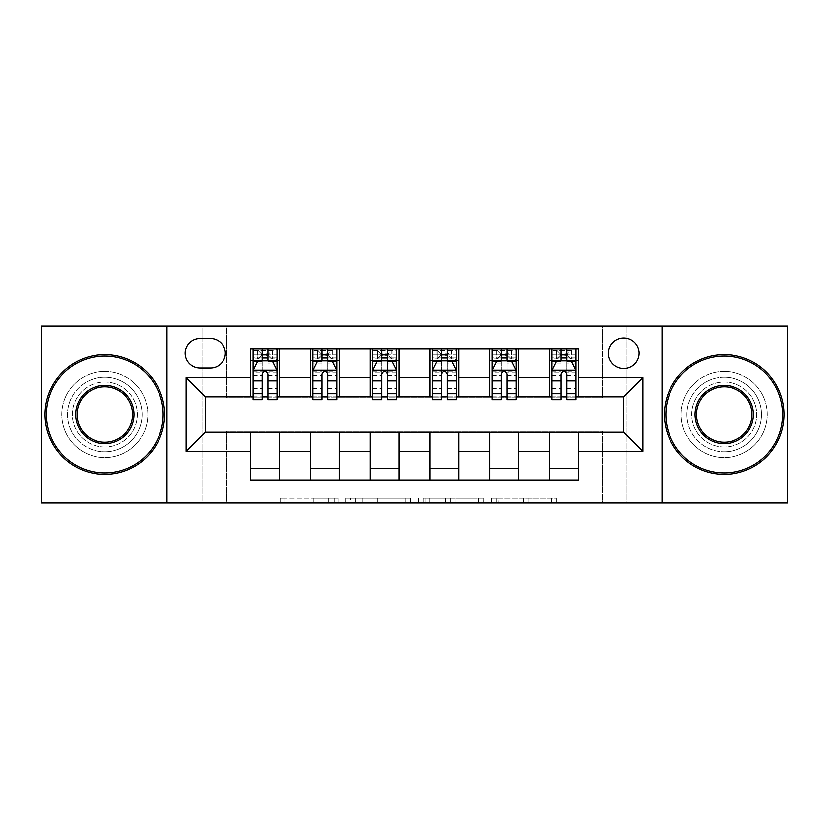 <?xml version="1.0" encoding="UTF-8"?>
<svg xmlns="http://www.w3.org/2000/svg" width="829" height="829" viewBox="0 0 829 829"><rect width="100%" height="100%" fill="white"/><g stroke="black" fill="none" stroke-linecap="round" stroke-linejoin="round"><path stroke-width="0.62" stroke-dasharray="4.14 3.11" d="M337.983 502.975L284.813 502.975L337.983 502.975L337.983 498.198L313.217 498.198L313.217 502.975L313.217 498.198L337.983 498.198L337.983 502.975L337.983 498.198L313.217 498.198L313.217 502.975L313.217 498.198L337.983 498.198L284.813 498.198L337.983 498.198M724.183 377.195A37.305 37.305 0 0 0 686.878 414.5A37.305 37.305 0 0 0 724.183 451.805A37.305 37.305 0 0 1 686.878 414.5A37.305 37.305 0 0 1 724.183 377.195A37.305 37.305 0 0 1 761.488 414.5A37.305 37.305 0 0 1 724.183 451.805A37.305 37.305 0 0 0 761.488 414.5A37.305 37.305 0 0 0 724.183 377.195M104.817 377.195A37.305 37.305 0 0 0 67.512 414.5A37.305 37.305 0 0 0 104.817 451.805A37.305 37.305 0 0 1 67.512 414.5A37.305 37.305 0 0 1 104.817 377.195A37.305 37.305 0 0 1 142.122 414.5A37.305 37.305 0 0 1 104.817 451.805A37.305 37.305 0 0 0 142.122 414.5A37.305 37.305 0 0 0 104.817 377.195M623.74 337.973A15.305 15.305 0 0 0 608.434 353.278A15.305 15.305 0 0 0 623.74 368.584A15.305 15.305 0 0 0 639.045 353.278A15.305 15.305 0 0 0 623.74 337.973M551.699 502.975L496.302 502.975L551.699 502.975L551.699 498.198L527.99 498.198L556.394 498.198L556.394 502.975L556.394 498.198L496.302 498.198L556.394 498.198L556.394 502.975L556.394 498.198L551.699 498.198L551.699 502.975M523.296 502.975L498.177 502.975L523.296 502.975L523.296 498.198L527.99 498.198L523.296 498.198L523.296 502.975L523.296 498.198L498.177 498.198L498.177 502.975L498.177 498.198L523.296 498.198L523.296 502.975M491.607 502.975L496.302 502.975L491.607 502.975L491.607 498.198L496.302 498.198L491.607 498.198L491.607 502.975M280.119 502.975L284.813 502.975L280.119 502.975L280.119 498.198L284.813 498.198L280.119 498.198L280.119 502.975M602.217 502.975L626.133 502.975L626.133 326.025L787.55 326.025L787.55 502.975L626.133 502.975L626.133 326.025L602.217 326.025L602.217 397.765L226.783 397.765L226.783 326.025L602.217 326.025L602.217 397.765L226.783 397.765L226.783 326.025L202.867 326.025L202.867 502.975L41.45 502.975L41.45 326.025L202.867 326.025L202.867 502.975L226.783 502.975L226.783 431.235L602.217 431.235L602.217 502.975L226.783 502.975L226.783 431.235L602.217 431.235L602.217 502.975M410.396 502.975L405.702 502.975L410.396 502.975L410.396 498.198L410.396 502.975M350.304 502.975L405.702 502.975L345.61 502.975L350.304 502.975L350.304 498.198L410.396 498.198L345.61 498.198L345.61 502.975L345.61 498.198L350.304 498.198L350.304 502.975M423.298 502.975L483.39 502.975L418.604 502.975L423.298 502.975L423.298 498.198L483.39 498.198L483.39 502.975L483.39 498.198L454.986 498.198L454.986 502.975M250.69 468.302L279.394 468.302L279.394 480.26L250.69 480.26L250.69 432.199M310.481 480.26L310.481 468.302L339.175 468.302L339.175 480.26L279.394 480.26M370.262 480.26L370.262 468.302L398.956 468.302L398.956 480.26L339.175 480.26M430.044 480.26L430.044 468.302L458.738 468.302L458.738 480.26L398.956 480.26M489.825 480.26L489.825 468.302L518.519 468.302L518.519 480.26L458.738 480.26M549.606 480.26L549.606 468.302L578.31 468.302L578.31 480.26L518.519 480.26M250.69 348.74L279.394 348.74L279.394 360.698L250.69 360.698L250.69 348.74M310.481 348.74L339.175 348.74L339.175 360.698L310.481 360.698L310.481 348.74L279.394 348.74M370.262 348.74L398.956 348.74L398.956 360.698L370.262 360.698L370.262 348.74L339.175 348.74M430.044 348.74L458.738 348.74L458.738 360.698L430.044 360.698L430.044 348.74L398.956 348.74M489.825 348.74L518.519 348.74L518.519 360.698L489.825 360.698L489.825 348.74L458.738 348.74M549.606 348.74L578.31 348.74L578.31 360.698L549.606 360.698L549.606 348.74L518.519 348.74M205.26 396.801L205.26 432.199L623.74 432.199L623.74 396.801L205.26 396.801M552 396.801L561.088 396.801M566.829 396.801L575.917 396.801M492.219 396.801L501.307 396.801M507.047 396.801L516.135 396.801M432.437 396.801L441.525 396.801M447.266 396.801L456.344 396.801M372.656 396.801L381.734 396.801M387.475 396.801L396.563 396.801M312.865 396.801L321.953 396.801M327.693 396.801L336.781 396.801M253.083 396.801L262.171 396.801M267.912 396.801L277 396.801M250.69 396.801L250.69 360.698M279.394 396.801L279.394 360.698M267.912 360.698L253.083 360.698L253.083 354.957L262.171 354.957L262.171 348.74L277 348.74L253.083 348.74L253.083 360.698L262.171 360.698M279.394 468.302L279.394 432.199M310.481 396.801L310.481 360.698M339.175 396.801L339.175 360.698M327.693 360.698L312.865 360.698L312.865 354.957L321.953 354.957L321.953 348.74L336.781 348.74L312.865 348.74L312.865 360.698L321.953 360.698M339.175 468.302L339.175 432.199M310.481 468.302L310.481 432.199M370.262 468.302L370.262 432.199M398.956 468.302L398.956 432.199M370.262 396.801L370.262 360.698M398.956 396.801L398.956 360.698M387.475 360.698L372.656 360.698L372.656 354.957L381.734 354.957L381.734 348.74L396.563 348.74L372.656 348.74L372.656 360.698L381.734 360.698M430.044 468.302L430.044 432.199M458.738 468.302L458.738 432.199M430.044 396.801L430.044 360.698M458.738 396.801L458.738 360.698M447.266 360.698L432.437 360.698L432.437 354.957L441.525 354.957L441.525 348.74L456.344 348.74L432.437 348.74L432.437 360.698L441.525 360.698M489.825 468.302L489.825 432.199M518.519 468.302L518.519 432.199M489.825 396.801L489.825 360.698M518.519 396.801L518.519 360.698M507.047 360.698L492.219 360.698L492.219 354.957L501.307 354.957L501.307 348.74L516.135 348.74L492.219 348.74L492.219 360.698L501.307 360.698M549.606 468.302L549.606 432.199M578.31 468.302L578.31 432.199M549.606 396.801L549.606 360.698M578.31 396.801L578.31 360.698M566.829 360.698L552 360.698L552 354.957L561.088 354.957L561.088 348.74L575.917 348.74L552 348.74L552 360.698L561.088 360.698M199.996 338.46A14.829 14.829 0 0 0 185.168 353.278A14.829 14.829 0 0 0 199.996 368.107L210.514 368.107A14.829 14.829 0 0 0 225.343 353.278A14.829 14.829 0 0 0 210.514 338.46L199.996 338.46M166.992 502.975L166.992 326.025M662.008 326.025L662.008 502.975M355.465 502.975L362.273 502.975L355.465 502.975L355.465 498.198L352.18 498.198L352.18 502.975L352.18 498.198L362.273 498.198L355.465 498.198L355.465 502.975M362.273 502.975L377.299 502.975L362.273 502.975L362.273 498.198L377.299 498.198L377.299 502.975L377.299 498.198L362.273 498.198L362.273 502.975M423.298 498.198L450.292 498.198L450.292 502.975L450.292 498.198L445.598 498.198L450.292 498.198L450.292 502.975L450.292 498.198L454.986 498.198M425.184 498.198L425.184 502.975L425.184 498.198M418.604 498.198L418.604 502.975L418.604 498.198M253.083 370.501L253.083 393.454L253.083 370.501L257.871 360.936L272.213 360.936L277 370.501L277 393.454L277 370.501M253.083 399.671L253.083 354.957L277 354.957L277 360.698L253.083 360.698L254.244 359.019L275.839 359.019L254.244 359.019M277 399.671L277 354.957L267.912 354.957L267.912 348.74M268.627 354.004L268.627 355.434L261.456 355.434L261.456 354.004L268.627 354.004L272.213 350.408L272.213 359.019L272.213 350.408L275.839 350.408L277 348.74L277 360.698L275.839 359.019M262.171 399.671L262.171 372.905L253.083 372.905M253.083 371.237L262.171 371.237L262.171 393.454L262.171 374.086C264.078 370.459 265.995 370.459 267.912 374.086L267.912 393.454L267.912 371.237L277 371.237M272.213 350.408L254.244 350.408L253.083 348.74L262.171 348.74M262.171 354.957L262.171 372.905M277 372.905L267.912 372.905L267.912 354.957M262.171 371.237L262.171 360.936M267.912 360.936L267.912 371.237M267.912 372.905L267.912 399.671M261.456 354.004L257.871 350.408L257.871 359.019L261.456 355.434M257.871 350.408L257.871 359.019M254.244 350.408L275.839 350.408M272.213 359.019L268.627 355.434M312.865 370.501L312.865 393.454L312.865 370.501L317.652 360.936L331.994 360.936L336.781 370.501L336.781 393.454L336.781 370.501M312.865 399.671L312.865 354.957L336.781 354.957L336.781 360.698L312.865 360.698L314.025 359.019L335.621 359.019L314.025 359.019M336.781 399.671L336.781 354.957L327.693 354.957L327.693 348.74M328.408 354.004L328.408 355.434L321.237 355.434L321.237 354.004L328.408 354.004L331.994 350.408L331.994 359.019L331.994 350.408L335.621 350.408L336.781 348.74L336.781 360.698L335.621 359.019M321.953 399.671L321.953 372.905L312.865 372.905M312.865 371.237L321.953 371.237L321.953 393.454L321.953 374.086C323.859 370.459 325.776 370.459 327.693 374.086L327.693 393.454L327.693 371.237L336.781 371.237M331.994 350.408L314.025 350.408L312.865 348.74L321.953 348.74M321.953 354.957L321.953 372.905M336.781 372.905L327.693 372.905L327.693 354.957M321.953 371.237L321.953 360.936M327.693 360.936L327.693 371.237M327.693 372.905L327.693 399.671M321.237 354.004L317.652 350.408L317.652 359.019L321.237 355.434M317.652 350.408L317.652 359.019M314.025 350.408L335.621 350.408M331.994 359.019L328.408 355.434M372.656 370.501L372.656 393.454L372.656 370.501L377.433 360.936L391.785 360.936L396.563 370.501L396.563 393.454L396.563 370.501M372.656 399.671L372.656 354.957L396.563 354.957L396.563 360.698L372.656 360.698L373.806 359.019L395.412 359.019L373.806 359.019M396.563 399.671L396.563 354.957L387.475 354.957L387.475 348.74M388.2 354.004L388.2 355.434L381.019 355.434L381.019 354.004L388.2 354.004L391.785 350.408L391.785 359.019L391.785 350.408L395.412 350.408L396.563 348.74L396.563 360.698L395.412 359.019M381.734 399.671L381.734 372.905L372.656 372.905M372.656 371.237L381.734 371.237L381.734 393.454L381.734 374.086C383.651 370.459 385.558 370.459 387.475 374.086L387.475 393.454L387.475 371.237L396.563 371.237M391.785 350.408L373.806 350.408L372.656 348.74L381.734 348.74M381.734 354.957L381.734 372.905M396.563 372.905L387.475 372.905L387.475 354.957M381.734 371.237L381.734 360.936M387.475 360.936L387.475 371.237M387.475 372.905L387.475 399.671M381.019 354.004L377.433 350.408L377.433 359.019L381.019 355.434M377.433 350.408L377.433 359.019M373.806 350.408L395.412 350.408M391.785 359.019L388.2 355.434M432.437 370.501L432.437 393.454L432.437 370.501L437.215 360.936L451.567 360.936L456.344 370.501L456.344 393.454L456.344 370.501M432.437 399.671L432.437 354.957L456.344 354.957L456.344 360.698L432.437 360.698L433.588 359.019L455.194 359.019L433.588 359.019M456.344 399.671L456.344 354.957L447.266 354.957L447.266 348.74M447.981 354.004L447.981 355.434L440.8 355.434L440.8 354.004L447.981 354.004L451.567 350.408L451.567 359.019L451.567 350.408L455.194 350.408L456.344 348.74L456.344 360.698L455.194 359.019M441.525 399.671L441.525 372.905L432.437 372.905M432.437 371.237L441.525 371.237L441.525 393.454L441.525 374.086C443.432 370.459 445.339 370.459 447.266 374.086L447.266 393.454L447.266 371.237L456.344 371.237M451.567 350.408L433.588 350.408L432.437 348.74L441.525 348.74M441.525 354.957L441.525 372.905M456.344 372.905L447.266 372.905L447.266 354.957M441.525 371.237L441.525 360.936M447.266 360.936L447.266 371.237M447.266 372.905L447.266 399.671M440.8 354.004L437.215 350.408L437.215 359.019L440.8 355.434M437.215 350.408L437.215 359.019M433.588 350.408L455.194 350.408M451.567 359.019L447.981 355.434M492.219 370.501L492.219 393.454L492.219 370.501L497.006 360.936L511.348 360.936L516.135 370.501L516.135 393.454L516.135 370.501M492.219 399.671L492.219 354.957L516.135 354.957L516.135 360.698L492.219 360.698L493.379 359.019L514.975 359.019L493.379 359.019M516.135 399.671L516.135 354.957L507.047 354.957L507.047 348.74M507.762 354.004L507.762 355.434L500.592 355.434L500.592 354.004L507.762 354.004L511.348 350.408L511.348 359.019L511.348 350.408L514.975 350.408L516.135 348.74L516.135 360.698L514.975 359.019M501.307 399.671L501.307 372.905L492.219 372.905M492.219 371.237L501.307 371.237L501.307 393.454L501.307 374.086C503.213 370.459 505.13 370.459 507.047 374.086L507.047 393.454L507.047 371.237L516.135 371.237M511.348 350.408L493.379 350.408L492.219 348.74L501.307 348.74M501.307 354.957L501.307 372.905M516.135 372.905L507.047 372.905L507.047 354.957M501.307 371.237L501.307 360.936M507.047 360.936L507.047 371.237M507.047 372.905L507.047 399.671M500.592 354.004L497.006 350.408L497.006 359.019L500.592 355.434M497.006 350.408L497.006 359.019M493.379 350.408L514.975 350.408M511.348 359.019L507.762 355.434M104.817 474.281A59.781 59.781 0 0 1 45.035 414.5A59.781 59.781 0 0 1 104.817 354.719A59.781 59.781 0 0 1 164.608 414.5A59.781 59.781 0 0 1 104.817 474.281A59.781 59.781 0 0 1 45.035 414.5A59.781 59.781 0 0 1 104.817 354.719A59.781 59.781 0 0 1 164.608 414.5A59.781 59.781 0 0 1 104.817 474.281A59.781 59.781 0 0 1 45.035 414.5A59.781 59.781 0 0 1 104.817 354.719A59.781 59.781 0 0 1 164.608 414.5A59.781 59.781 0 0 1 104.817 474.281M104.817 371.454A43.046 43.046 0 0 0 61.781 414.5A43.046 43.046 0 0 0 104.817 457.546A43.046 43.046 0 0 1 61.781 414.5A43.046 43.046 0 0 1 104.817 371.454A43.046 43.046 0 0 1 147.863 414.5A43.046 43.046 0 0 1 104.817 457.546A43.046 43.046 0 0 0 147.863 414.5A43.046 43.046 0 0 0 104.817 371.454M104.817 386.76A27.74 27.74 0 0 1 132.557 414.5A27.74 27.74 0 0 1 104.817 442.24A27.74 27.74 0 0 1 77.076 414.5A27.74 27.74 0 0 1 104.817 386.76M104.817 447.018A32.518 32.518 0 0 1 72.299 414.5A32.518 32.518 0 0 1 104.817 381.982A32.518 32.518 0 0 1 137.345 414.5A32.518 32.518 0 0 1 104.817 447.018A32.518 32.518 0 0 1 72.299 414.5A32.518 32.518 0 0 1 104.817 381.982A32.518 32.518 0 0 1 137.345 414.5A32.518 32.518 0 0 1 104.817 447.018M724.183 474.281A59.781 59.781 0 0 1 664.392 414.5A59.781 59.781 0 0 1 724.183 354.719A59.781 59.781 0 0 1 783.965 414.5A59.781 59.781 0 0 1 724.183 474.281A59.781 59.781 0 0 1 664.392 414.5A59.781 59.781 0 0 1 724.183 354.719A59.781 59.781 0 0 1 783.965 414.5A59.781 59.781 0 0 1 724.183 474.281A59.781 59.781 0 0 1 664.392 414.5A59.781 59.781 0 0 1 724.183 354.719A59.781 59.781 0 0 1 783.965 414.5A59.781 59.781 0 0 1 724.183 474.281M724.183 371.454A43.046 43.046 0 0 0 681.137 414.5A43.046 43.046 0 0 0 724.183 457.546A43.046 43.046 0 0 1 681.137 414.5A43.046 43.046 0 0 1 724.183 371.454A43.046 43.046 0 0 1 767.219 414.5A43.046 43.046 0 0 1 724.183 457.546A43.046 43.046 0 0 0 767.219 414.5A43.046 43.046 0 0 0 724.183 371.454M724.183 386.76A27.74 27.74 0 0 1 751.924 414.5A27.74 27.74 0 0 1 724.183 442.24A27.74 27.74 0 0 1 696.443 414.5A27.74 27.74 0 0 1 724.183 386.76M724.183 447.018A32.518 32.518 0 0 1 691.655 414.5A32.518 32.518 0 0 1 724.183 381.982A32.518 32.518 0 0 1 756.701 414.5A32.518 32.518 0 0 1 724.183 447.018A32.518 32.518 0 0 1 691.655 414.5A32.518 32.518 0 0 1 724.183 381.982A32.518 32.518 0 0 1 756.701 414.5A32.518 32.518 0 0 1 724.183 447.018M552 370.501L552 393.454L552 370.501L556.787 360.936L571.129 360.936L575.917 370.501L575.917 393.454L575.917 370.501M552 399.671L552 354.957L575.917 354.957L575.917 360.698L552 360.698L553.161 359.019L574.756 359.019L553.161 359.019M575.917 399.671L575.917 354.957L566.829 354.957L566.829 348.74M567.544 354.004L567.544 355.434L560.373 355.434L560.373 354.004L567.544 354.004L571.129 350.408L571.129 359.019L571.129 350.408L574.756 350.408L575.917 348.74L575.917 360.698L574.756 359.019M561.088 399.671L561.088 372.905L552 372.905M552 371.237L561.088 371.237L561.088 393.454L561.088 374.086C562.995 370.459 564.912 370.459 566.829 374.086L566.829 393.454L566.829 371.237L575.917 371.237M571.129 350.408L553.161 350.408L552 348.74L561.088 348.74M561.088 354.957L561.088 372.905M575.917 372.905L566.829 372.905L566.829 354.957M561.088 371.237L561.088 360.936M566.829 360.936L566.829 371.237M566.829 372.905L566.829 399.671M560.373 354.004L556.787 350.408L556.787 359.019L560.373 355.434M556.787 350.408L556.787 359.019M553.161 350.408L574.756 350.408M571.129 359.019L567.544 355.434M334.688 498.198L334.688 502.975L334.688 498.198M328.243 498.198L328.243 502.975L328.243 498.198M284.813 498.198L284.813 502.975L284.813 498.198M405.702 498.198L405.702 502.975L405.702 498.198M478.696 498.198L478.696 502.975L478.696 498.198M445.598 498.198L445.598 502.975L445.598 498.198M429.878 498.198L429.878 502.975L429.878 498.198M527.99 498.198L527.99 502.975L527.99 498.198M496.302 498.198L496.302 502.975L496.302 498.198M253.208 370.262L276.876 370.262M253.083 388.48L262.171 388.48M262.171 363.175L253.083 363.175M277 363.175L267.912 363.175M257.581 361.506L262.171 361.506M267.912 361.506L272.503 361.506M267.912 388.48L277 388.48M253.083 375.661L262.171 375.661M267.912 375.661L277 375.661M277 358.004L267.912 358.004M262.171 358.004L253.083 358.004M272.44 350.408L272.44 359.019M257.643 350.408L257.643 359.019M312.989 370.262L336.657 370.262M312.865 388.48L321.953 388.48M321.953 363.175L312.865 363.175M336.781 363.175L327.693 363.175M317.362 361.506L321.953 361.506M327.693 361.506L332.284 361.506M327.693 388.48L336.781 388.48M312.865 375.661L321.953 375.661M327.693 375.661L336.781 375.661M336.781 358.004L327.693 358.004M321.953 358.004L312.865 358.004M332.222 350.408L332.222 359.019M317.424 350.408L317.424 359.019M372.77 370.262L396.449 370.262M372.656 388.48L381.734 388.48M381.734 363.175L372.656 363.175M396.563 363.175L387.475 363.175M377.143 361.506L381.734 361.506M387.475 361.506L392.065 361.506M387.475 388.48L396.563 388.48M372.656 375.661L381.734 375.661M387.475 375.661L396.563 375.661M396.563 358.004L387.475 358.004M381.734 358.004L372.656 358.004M392.003 350.408L392.003 359.019M377.205 350.408L377.205 359.019M432.551 370.262L456.23 370.262M432.437 388.48L441.525 388.48M441.525 363.175L432.437 363.175M456.344 363.175L447.266 363.175M436.935 361.506L441.525 361.506M447.266 361.506L451.857 361.506M447.266 388.48L456.344 388.48M432.437 375.661L441.525 375.661M447.266 375.661L456.344 375.661M456.344 358.004L447.266 358.004M441.525 358.004L432.437 358.004M451.795 350.408L451.795 359.019M436.997 350.408L436.997 359.019M492.343 370.262L516.011 370.262M492.219 388.48L501.307 388.48M501.307 363.175L492.219 363.175M516.135 363.175L507.047 363.175M496.716 361.506L501.307 361.506M507.047 361.506L511.638 361.506M507.047 388.48L516.135 388.48M492.219 375.661L501.307 375.661M507.047 375.661L516.135 375.661M516.135 358.004L507.047 358.004M501.307 358.004L492.219 358.004M511.576 350.408L511.576 359.019M496.778 350.408L496.778 359.019M552.124 370.262L575.792 370.262M552 388.48L561.088 388.48M561.088 363.175L552 363.175M575.917 363.175L566.829 363.175M556.497 361.506L561.088 361.506M566.829 361.506L571.419 361.506M566.829 388.48L575.917 388.48M552 375.661L561.088 375.661M566.829 375.661L575.917 375.661M575.917 358.004L566.829 358.004M561.088 358.004L552 358.004M571.357 350.408L571.357 359.019M556.56 350.408L556.56 359.019M253.083 393.454L262.171 393.454M267.912 393.454L277 393.454M312.865 393.454L321.953 393.454M327.693 393.454L336.781 393.454M372.656 393.454L381.734 393.454M387.475 393.454L396.563 393.454M432.437 393.454L441.525 393.454M447.266 393.454L456.344 393.454M492.219 393.454L501.307 393.454M507.047 393.454L516.135 393.454M552 393.454L561.088 393.454M566.829 393.454L575.917 393.454"/><path stroke-width="1.24" d="M623.74 337.973A15.305 15.305 0 0 0 608.434 353.278A15.305 15.305 0 0 0 623.74 368.584A15.305 15.305 0 0 0 639.045 353.278A15.305 15.305 0 0 0 623.74 337.973M662.008 502.975L787.55 502.975L787.55 326.025L662.008 326.025L662.008 502.975L166.992 502.975L166.992 326.025L41.45 326.025L41.45 502.975L166.992 502.975M199.996 368.107L210.514 368.107A14.829 14.829 0 0 0 225.343 353.278A14.829 14.829 0 0 0 210.514 338.46L199.996 338.46A14.829 14.829 0 0 0 185.168 353.278A14.829 14.829 0 0 0 199.996 368.107M662.008 326.025L166.992 326.025M250.69 451.328L186.131 451.328L186.131 377.672L250.69 377.672L250.69 396.801L205.26 396.801L205.26 432.199L250.69 432.199L250.69 480.26L578.31 480.26L578.31 432.199L623.74 432.199L623.74 396.801L578.31 396.801L578.31 377.672L642.869 377.672L642.869 451.328L578.31 451.328M578.31 377.672L578.31 348.74L250.69 348.74L250.69 377.672M549.606 348.74L549.606 396.801L552 396.801M561.088 396.801L566.829 396.801M575.917 396.801L578.31 396.801M549.606 396.801L516.135 396.801M489.825 348.74L489.825 396.801L492.219 396.801M501.307 396.801L507.047 396.801M489.825 396.801L456.344 396.801M430.044 348.74L430.044 396.801L432.437 396.801M441.525 396.801L447.266 396.801M430.044 396.801L396.563 396.801M370.262 348.74L370.262 396.801L372.656 396.801M381.734 396.801L387.475 396.801M370.262 396.801L336.781 396.801M310.481 348.74L310.481 396.801L312.865 396.801M321.953 396.801L327.693 396.801M310.481 396.801L277 396.801M250.69 396.801L253.083 396.801M262.171 396.801L267.912 396.801M250.69 432.199L279.394 432.199L279.394 480.26M578.31 432.199L279.394 432.199M279.394 348.74L279.394 396.801M250.69 360.698L253.083 360.698M262.171 360.698L267.912 360.698M277 360.698L279.394 360.698M250.69 468.302L279.394 468.302M310.481 432.199L310.481 480.26M339.175 348.74L339.175 396.801M310.481 360.698L312.865 360.698M321.953 360.698L327.693 360.698M336.781 360.698L339.175 360.698M339.175 432.199L339.175 480.26M310.481 468.302L339.175 468.302M370.262 432.199L370.262 480.26M398.956 432.199L398.956 480.26M370.262 468.302L398.956 468.302M398.956 348.74L398.956 396.801M370.262 360.698L372.656 360.698M381.734 360.698L387.475 360.698M396.563 360.698L398.956 360.698M430.044 432.199L430.044 480.26M458.738 432.199L458.738 480.26M430.044 468.302L458.738 468.302M458.738 348.74L458.738 396.801M430.044 360.698L432.437 360.698M441.525 360.698L447.266 360.698M456.344 360.698L458.738 360.698M489.825 432.199L489.825 480.26M518.519 432.199L518.519 480.26M489.825 468.302L518.519 468.302M518.519 348.74L518.519 396.801M489.825 360.698L492.219 360.698M501.307 360.698L507.047 360.698M516.135 360.698L518.519 360.698M549.606 432.199L549.606 480.26M549.606 468.302L578.31 468.302M549.606 360.698L552 360.698M561.088 360.698L566.829 360.698M575.917 360.698L578.31 360.698M205.26 396.801L186.131 377.672M205.26 432.199L186.131 451.328M642.869 377.672L623.74 396.801M642.869 451.328L623.74 432.199M267.912 354.957L262.171 354.957M277 393.682L267.912 393.682L267.912 399.671L277 399.671L277 370.501L272.213 360.936L257.871 360.936L253.083 370.501L253.083 399.671L262.171 399.671L262.171 393.682L253.083 393.682M253.083 370.501L253.083 348.74M277 370.501L277 348.74M262.171 360.936L262.171 348.74M267.912 348.74L267.912 360.936M267.912 393.682L267.912 374.086C265.995 370.397 264.088 370.397 262.171 374.086L262.171 393.682M327.693 354.957L321.953 354.957M336.781 393.682L327.693 393.682L327.693 399.671L336.781 399.671L336.781 370.501L331.994 360.936L317.652 360.936L312.865 370.501L312.865 399.671L321.953 399.671L321.953 393.682L312.865 393.682M312.865 370.501L312.865 348.74M336.781 370.501L336.781 348.74M321.953 360.936L321.953 348.74M327.693 348.74L327.693 360.936M327.693 393.682L327.693 374.086C325.787 370.397 323.87 370.397 321.953 374.086L321.953 393.682M387.475 354.957L381.734 354.957M396.563 393.682L387.475 393.682L387.475 399.671L396.563 399.671L396.563 370.501L391.785 360.936L377.433 360.936L372.656 370.501L372.656 399.671L381.734 399.671L381.734 393.682L372.656 393.682M372.656 370.501L372.656 348.74M396.563 370.501L396.563 348.74M381.734 360.936L381.734 348.74M387.475 348.74L387.475 360.936M387.475 393.682L387.475 374.086C385.568 370.397 383.651 370.397 381.734 374.086L381.734 393.682M447.266 354.957L441.525 354.957M456.344 393.682L447.266 393.682L447.266 399.671L456.344 399.671L456.344 370.501L451.567 360.936L437.215 360.936L432.437 370.501L432.437 399.671L441.525 399.671L441.525 393.682L432.437 393.682M432.437 370.501L432.437 348.74M456.344 370.501L456.344 348.74M441.525 360.936L441.525 348.74M447.266 348.74L447.266 360.936M447.266 393.682L447.266 374.086C445.349 370.397 443.442 370.397 441.525 374.086L441.525 393.682M507.047 354.957L501.307 354.957M516.135 393.682L507.047 393.682L507.047 399.671L516.135 399.671L516.135 370.501L511.348 360.936L497.006 360.936L492.219 370.501L492.219 399.671L501.307 399.671L501.307 393.682L492.219 393.682M492.219 370.501L492.219 348.74M516.135 370.501L516.135 348.74M501.307 360.936L501.307 348.74M507.047 348.74L507.047 360.936M507.047 393.682L507.047 374.086C505.13 370.397 503.224 370.397 501.307 374.086L501.307 393.682M104.817 356.149A58.351 58.351 0 0 0 46.476 414.5A58.351 58.351 0 0 0 104.817 472.851A58.351 58.351 0 0 0 163.168 414.5A58.351 58.351 0 0 0 104.817 356.149M104.817 474.281A59.781 59.781 0 0 1 45.035 414.5A59.781 59.781 0 0 1 104.817 354.719A59.781 59.781 0 0 1 164.608 414.5A59.781 59.781 0 0 1 104.817 474.281M104.817 385.33A29.17 29.17 0 0 1 133.997 414.5A29.17 29.17 0 0 1 104.817 443.67A29.17 29.17 0 0 1 75.646 414.5A29.17 29.17 0 0 1 104.817 385.33M104.817 442.24A27.74 27.74 0 0 0 132.557 414.5A27.74 27.74 0 0 0 104.817 386.76A27.74 27.74 0 0 0 77.076 414.5A27.74 27.74 0 0 0 104.817 442.24M724.183 356.149A58.351 58.351 0 0 0 665.832 414.5A58.351 58.351 0 0 0 724.183 472.851A58.351 58.351 0 0 0 782.524 414.5A58.351 58.351 0 0 0 724.183 356.149M724.183 474.281A59.781 59.781 0 0 1 664.392 414.5A59.781 59.781 0 0 1 724.183 354.719A59.781 59.781 0 0 1 783.965 414.5A59.781 59.781 0 0 1 724.183 474.281M724.183 385.33A29.17 29.17 0 0 1 753.354 414.5A29.17 29.17 0 0 1 724.183 443.67A29.17 29.17 0 0 1 695.003 414.5A29.17 29.17 0 0 1 724.183 385.33M724.183 442.24A27.74 27.74 0 0 0 751.924 414.5A27.74 27.74 0 0 0 724.183 386.76A27.74 27.74 0 0 0 696.443 414.5A27.74 27.74 0 0 0 724.183 442.24M566.829 354.957L561.088 354.957M575.917 393.682L566.829 393.682L566.829 399.671L575.917 399.671L575.917 370.501L571.129 360.936L556.787 360.936L552 370.501L552 399.671L561.088 399.671L561.088 393.682L552 393.682M552 370.501L552 348.74M575.917 370.501L575.917 348.74M561.088 360.936L561.088 348.74M566.829 348.74L566.829 360.936M566.829 393.682L566.829 374.086C564.922 370.397 563.005 370.397 561.088 374.086L561.088 393.682M310.481 451.328L279.394 451.328M310.481 377.672L279.394 377.672M370.262 377.672L339.175 377.672M370.262 451.328L339.175 451.328M430.044 377.672L398.956 377.672M430.044 451.328L398.956 451.328M489.825 377.672L458.738 377.672M489.825 451.328L458.738 451.328M549.606 377.672L518.519 377.672M549.606 451.328L518.519 451.328M276.876 370.262L253.208 370.262M253.083 361.506L257.581 361.506M272.503 361.506L277 361.506M262.171 380.853L253.083 380.853M277 380.853L267.912 380.853M267.912 358.004L262.171 358.004M336.657 370.262L312.989 370.262M312.865 361.506L317.362 361.506M332.284 361.506L336.781 361.506M321.953 380.853L312.865 380.853M336.781 380.853L327.693 380.853M327.693 358.004L321.953 358.004M396.449 370.262L372.77 370.262M372.656 361.506L377.143 361.506M392.065 361.506L396.563 361.506M381.734 380.853L372.656 380.853M396.563 380.853L387.475 380.853M387.475 358.004L381.734 358.004M456.23 370.262L432.551 370.262M432.437 361.506L436.935 361.506M451.857 361.506L456.344 361.506M441.525 380.853L432.437 380.853M456.344 380.853L447.266 380.853M447.266 358.004L441.525 358.004M516.011 370.262L492.343 370.262M492.219 361.506L496.716 361.506M511.638 361.506L516.135 361.506M501.307 380.853L492.219 380.853M516.135 380.853L507.047 380.853M507.047 358.004L501.307 358.004M575.792 370.262L552.124 370.262M552 361.506L556.497 361.506M571.419 361.506L575.917 361.506M561.088 380.853L552 380.853M575.917 380.853L566.829 380.853M566.829 358.004L561.088 358.004"/></g></svg>
